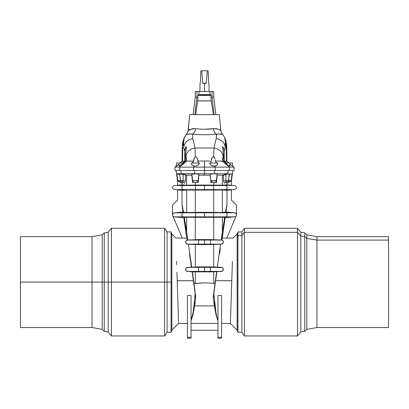 <?xml version="1.0" encoding="UTF-8"?>
<svg xmlns="http://www.w3.org/2000/svg" width="409" height="409" viewBox="0 0 409 409"><rect width="100%" height="100%" fill="white"/><g stroke="black" fill="none" stroke-linecap="round" stroke-linejoin="round"><path stroke-width="0.61" d="M209.045 91.458L209.045 83.64L208.682 83.278L209.045 83.64L208.682 83.278L208.135 70.777L207.225 70.777L206.279 83.278L204.5 83.64L204.5 91.458L209.771 91.458L196.99 91.458L196.944 97.143L196.99 91.458L195.287 91.458L195.241 97.143L196.944 97.143L195.241 97.143A0.455 0.394 90 0 1 195.236 97.199L196.944 97.199L195.236 97.199L193.114 114.632L195.236 97.199A0.455 0.394 90 0 0 195.241 97.143L195.287 91.458L204.5 91.458L204.5 83.64L202.721 83.278L201.775 70.777L200.865 70.777L200.318 83.278L199.955 83.64L200.318 83.278L199.955 83.64L199.955 91.458M210.753 161.739L210.696 163.033L211.172 161.023M222.562 146.903L223.508 153.978L222.297 161.141L223.508 153.978L223.6 161.141L222.332 161.141L223.6 161.141L225.722 163.033L223.6 161.141L223.38 152.179L222.496 147.352L222.844 146.805L222.562 146.903L222.844 146.805L223.641 147.894L224.244 151.207M211.504 158.963L211.202 161.023L211.709 158.283L212.399 157.112L213.692 156.78L213.984 147.997L216.172 138.677A9.77 8.993 14.6 0 1 225.236 147.583L224.244 151.228L224.29 161.141L224.244 151.228L225.236 147.583L225.42 141.018L226.218 145.906L226.284 147.583L225.236 147.583L226.284 147.583L226.428 161.141L224.29 161.141L224.858 161.581L224.29 161.141L226.428 161.141L228.636 163.033L226.428 161.141L226.218 145.906L224.894 139.188L225.788 141.632L226.468 145.568L226.668 161.141L228.943 163.033L229.945 163.033M215.272 159.853L215.431 161.044L215.272 159.853M216.688 161.059L215.431 161.044L215.875 161.514L215.431 161.044L216.688 161.059L215.431 161.044L216.535 163.033M225.119 139.53L225.42 141.013M224.863 138.216L224.495 137.189A25.675 25.675 0 0 1 226.796 147.583L226.913 161.141L226.796 147.583A25.675 25.675 0 0 0 224.495 137.189L224.863 138.222M232.563 165.88L234.04 167.123L232.563 165.88M231.668 165.548L229.889 164.132L232.557 166.182L232.286 165.885L232.557 166.182L232.563 163.033L229.95 163.033L232.557 163.033M228.784 165.553L229.674 166.11M198.247 161.739L198.304 163.033L197.634 159.628L197.798 161.023L207.854 161.023L204.5 161.023L204.5 167.123L193.728 167.123L193.922 166.023L195.916 166.069L197.7 165.394L196.872 165.803L198.375 164.878L199.444 163.033L191.32 163.033L191.765 164.888L193.922 166.023L193.728 167.123L179.704 167.123L186.703 161.141L185.4 161.141L183.278 163.033L185.4 161.141L186.703 161.141L186.008 155.936L186.668 161.141M193.922 182.603L195.287 182.562L192.608 182.721L195.287 182.562L192.608 182.721L191.801 175.175L192.741 181.678L193.483 181.018L195.159 180.758L197.153 181.09L198.079 181.882L198.079 180.758L192.741 180.758L191.831 174.812L192.077 174.162L196.3 173.769L194.756 173.718L198.191 174.142L198.835 174.515L198.953 175.175L204.5 175.175L204.5 173.713L194.756 173.718L194.71 170.533L194.756 173.713L204.5 173.713L204.5 170.533L179.704 170.533L179.704 167.123L174.96 167.123L176.437 165.88L174.96 167.123L179.704 167.123L186.703 161.141L193.569 161.044L194.004 158.697L193.569 161.044L192.465 163.033L193.569 161.044L194.459 157.608L195.308 156.78L196.601 157.112L197.496 158.963M186.438 146.903L186.504 147.352L186.156 146.805L186.438 146.903L185.732 147.209L186.156 146.805L186.504 147.352L185.533 153.073L185.4 161.141L185.492 153.978L186.008 155.936L185.492 153.978L185.62 152.179L186.504 147.352M184.71 161.141L182.572 161.141L184.71 161.141L184.756 151.228L184.71 161.141L182.394 163.033L184.71 161.141L184.791 150.364L185.359 147.894L186.156 146.805M183.881 139.53L183.58 141.013M183.472 140.706L183.212 141.632L183.472 140.706M182.792 143.579L182.532 145.568L182.792 143.579M182.434 147.583L182.332 161.141L182.434 147.583L182.332 161.141L181.795 161.586L182.332 161.141M181.223 162.051L180.64 162.542L181.223 162.051M179.055 163.033L180.052 163.033L180.64 162.542L180.057 163.033L183.467 163.033L179.709 165.89L179.101 166.192L179.495 165.558M188.099 130.681L189.73 114.632L188.232 130.635L187.547 132.71L184.505 137.189A25.675 25.675 0 0 0 182.204 147.583L182.087 161.141L179.837 163.033L182.087 161.141L182.204 147.583A25.675 25.675 0 0 1 184.505 137.189L184.137 138.216L187.547 132.71L188.099 130.681C188.344 129.673 190.839 128.988 195.599 128.63L199.817 129.111L195.599 128.63C201.519 129.489 207.455 129.489 213.401 128.63L204.495 129.28L199.817 129.111L204.495 129.28L216.473 128.641L218.846 129.397L220.901 130.681L219.27 114.632L220.901 130.681L221.453 132.71L220.901 130.681C220.656 129.673 218.161 128.988 213.401 128.63A6.36 3.533 -96.4 0 0 216.54 134.152L216.581 135.093L216.54 134.152C208.498 134.955 200.471 134.955 192.46 134.152C200.471 134.955 208.498 134.955 216.54 134.152C208.498 134.955 200.471 134.955 192.46 134.152C200.471 134.955 208.498 134.955 216.54 134.152L216.172 138.677L213.984 147.997L195.016 147.997A9.77 8.011 165.9 0 0 186.008 155.936A9.77 8.011 -14.1 0 1 195.016 147.997L195.308 156.78L194.812 157.122L195.308 156.759M188.636 130.328L192.527 128.641L195.599 128.63A6.36 3.533 -83.6 0 1 192.46 134.152L191.673 134.019M176.586 166.105L179.111 164.132L177.082 165.553M176.714 165.885L177.332 165.548M180.952 162.542L180.364 163.033L180.952 162.542M182.071 161.586L181.524 162.056L182.071 161.586M306.806 238.442L316.965 240.093L316.965 236.653L316.965 240.093L388.55 240.093L388.55 236.653L388.55 327.543L388.55 240.093L316.965 240.093L316.965 327.543L316.965 240.093L306.806 238.442L306.806 234.858L306.806 238.442L304.756 236.617L304.756 232.89L304.756 236.617L306.806 238.442L306.806 329.332L306.806 238.442M300.814 235.978L304.756 236.617L304.756 331.305L304.756 236.617L300.814 235.978L300.814 232.194L300.814 235.978L297.553 232.327L300.814 235.978L300.814 331.996L300.814 235.978M237.159 233.989L237.159 237.634L237.159 233.989L233.13 238.018L237.159 233.989L237.92 231.923L237.92 235.727L237.92 231.923L241.898 231.923L241.898 235.727L241.898 231.923L244.377 228.242L244.377 232.327L244.377 228.242L297.553 228.242L297.553 232.327L297.553 228.242L300.814 232.194L304.756 232.89L306.806 234.858L316.965 236.653L388.55 236.653M244.377 232.327L297.553 232.327L244.377 232.327L241.898 235.727L244.377 232.327L244.377 335.947L244.377 232.327M237.92 235.727L241.898 235.727L237.92 235.727L237.159 237.634L237.92 235.727L237.92 332.266L237.92 235.727M228.473 182.276L228.442 180.758L228.473 182.276L226.724 183.334L226.591 181.821L226.985 183.334L231.428 180.773L226.724 183.334L226.591 181.821L226.724 183.334L228.473 182.276L228.473 180.522L231.463 180.758L228.473 182.276L231.105 180.758L232.092 173.713L231.105 180.758L228.473 180.758L228.554 182.23M189.812 244.275L193.314 244.439L188.437 244.199L191.703 267.108L210.119 266.883L221.494 267.333L210.43 267.333L210.119 266.883L204.5 266.883L204.5 267.333L210.43 267.333L204.5 267.333L204.5 271.407L210.43 271.407L210.43 267.333L210.43 271.407L198.569 271.407L198.881 271.862L192.276 271.827L186.77 271.198L186.161 270.738L185.64 269.362L185.778 268.631L186.77 267.542L191.709 267.108M219.781 239.965L213.713 239.689L221.167 240.047L219.781 239.965L221.167 240.047L222.348 232.031L222.348 217.24L213.713 217.327L213.713 239.689L210.119 239.613L213.713 239.689L213.713 217.327L218.299 217.286L195.287 217.327L195.287 239.689L195.287 217.327L186.995 217.23L186.652 217.24L186.652 232.031L187.833 240.047L210.119 239.613L210.43 240.068L204.5 240.068L204.5 244.142L210.43 244.142L210.43 240.068L210.119 239.613L204.5 239.613L204.5 240.068L221.632 240.083L222.987 240.932L223.355 241.959L223.079 243.145L221.494 244.142L222.097 243.994M182.388 206.024L182.015 204.863L182.015 190.282L182.015 204.863L183.503 212.23L186.652 212.435L186.652 189.975L188.12 189.986L182.015 190.282L177.572 189.894L177.572 200.067L177.572 189.894L182.015 190.282L186.652 189.975L186.652 212.435L212.997 212.348L213.467 212.803L204.5 212.803L204.5 216.877L213.467 216.877L213.467 212.803L212.997 212.348L204.5 212.348L204.5 212.803L225.385 212.803A2.045 1.922 90 0 1 225.385 216.877L234.659 216.877L236.116 216.064L226.775 238.064L222.322 238.064L221.831 240.129L225.18 217.706L224.653 217.394L222.343 232.046M218.299 185.124L212.997 185.083L213.467 185.533L204.5 185.533L204.5 189.607L213.467 189.607L213.467 185.533L212.997 185.083L204.5 185.083L204.5 185.533L225.385 185.533A2.045 1.922 90 0 1 225.385 189.607L234.674 189.607C237.087 188.252 237.087 186.893 234.674 185.533L221.499 185.175L225.385 185.533L213.467 185.533L213.467 189.607L195.533 189.607L196.003 190.062L190.696 190.021L195.287 190.062L195.287 212.353L195.287 190.062L212.997 190.062L196.003 190.062L195.533 189.607L204.5 189.607L204.5 185.083L213.713 185.083L213.713 182.562L216.392 182.721L210.829 182.572L213.713 182.562L213.713 185.083L222.005 185.18M179.679 174.485L176.908 173.713L177.895 180.758L180.527 182.276L180.527 180.758L177.895 180.758L180.527 180.758L180.522 180.497M217.961 295.487L221.596 295.487L221.596 337.241L221.596 295.487L217.961 295.487L217.961 338.223L221.596 338.223L221.596 337.241L217.961 337.241L217.961 295.487M216.586 315.779L217.961 320.262L216.586 315.779L215.405 309.613L216.586 315.779M232.399 261.423L230.512 320.191L231.791 280.732L215.609 280.732L213.851 293.473L215.967 312.89M214.127 297.87L213.851 293.473L213.201 297.588L214.96 283.606L213.201 297.588L214.367 305.876L194.633 305.876L214.367 305.876L215.998 314.746L217.961 320.707L215.998 314.746L213.201 297.588L216.877 271.811L215.609 280.732L231.785 280.753M229.27 173.728L228.442 180.758L224.234 183.186L223.575 180.758L224.234 183.186L223.575 180.758L228.442 180.758L229.429 173.713L229.372 174.122L229.429 173.713L227.082 174.219L229.429 173.713L229.331 174.398L232.092 173.713L229.321 174.485M186.903 243.994L187.506 244.142L185.921 243.145L185.645 241.959L185.686 242.537L186.013 240.932L187.169 240.129L186.678 238.064L182.225 238.064L172.884 216.064L182.225 238.064L186.678 238.064L187.169 240.129L189.219 239.965L187.833 240.047L184.347 217.394L183.82 217.706L186.678 238.064L183.958 217.685M189.464 253.963L191.422 266.99L189.464 253.963M193.391 280.732L192.123 271.811L193.391 280.732L192.757 276.249L193.391 280.732L177.209 280.732L193.391 280.732L195.799 297.588L194.04 283.606L195.287 283.36L195.287 271.786L195.287 283.36L204.5 282.818L213.713 283.36L213.713 271.786L198.881 271.862L210.119 271.862L210.43 271.407L210.119 271.862L213.713 271.786L213.713 283.36L204.5 282.818L194.04 283.606L192.348 271.663L195.799 297.588L195.149 293.473L194.873 297.87M176.949 272.389L178.595 323.453L171.841 330.206L171.841 282.098L171.08 282.098L171.08 231.923L171.08 282.098L167.102 282.098L167.102 231.923L167.102 282.098L164.623 282.098L164.623 228.242L164.623 282.098L111.447 282.098L111.447 228.242L111.447 282.098L108.186 282.098L108.186 232.194L108.186 282.098L104.244 282.098L104.244 331.305L104.244 282.098L102.194 282.098L102.194 234.858L102.194 282.098L92.035 282.098L92.035 327.543L92.035 282.098L20.45 282.098L20.45 327.543L20.45 236.653L20.45 282.098L92.035 282.098L92.035 236.653L92.035 282.098L104.244 282.098L104.244 232.89L104.244 282.098L171.841 282.098L171.841 233.989L175.87 238.018L171.841 233.989L171.841 330.206L178.595 323.453L177.153 278.82M176.673 263.744L176.601 261.397M213.472 173.723L204.5 173.713L204.5 175.175L210.047 175.175L210.415 174.321L212.7 173.769L211.341 173.983L214.244 173.718L216.923 174.162L217.169 174.812L216.259 180.758L210.921 180.758L210.921 181.882L211.847 181.09L213.841 180.758L215.517 181.018L216.259 181.678L217.199 175.175L216.392 182.721L215.078 182.603M237.159 330.206L230.405 323.453L237.159 330.206L237.159 237.634L237.159 330.206L237.92 332.266L241.898 332.266L241.898 235.727L241.898 332.266L244.377 335.947L297.553 335.947L297.553 232.327L297.553 335.947L300.814 331.996L304.756 331.305L306.806 329.332L316.965 327.543L388.55 327.543M232.297 264.781L232.302 264.505M232.307 264.398L232.051 272.389M209.771 91.458L213.713 91.458L213.759 97.143A0.455 0.394 -90 0 0 213.764 97.199L215.886 114.632L213.764 97.199L212.056 97.199L213.764 97.199A0.455 0.394 90 0 1 213.759 97.143L212.056 97.143L213.759 97.143L213.713 91.458L209.771 91.458L210.262 94.607L209.771 91.458M102.194 282.098L102.194 329.332L102.194 282.098M171.08 282.098L171.08 332.266L171.08 282.098M167.102 282.098L167.102 332.266L167.102 282.098M164.623 282.098L164.623 335.947L164.623 282.098M111.447 282.098L111.447 335.947L111.447 282.098M108.186 282.098L108.186 331.996L108.186 282.098M176.693 264.413L176.708 264.792M182.204 238.018L175.87 238.048M230.512 320.191L230.405 323.453L221.596 323.453M182.409 181.821L182.015 183.334L177.572 180.773L182.015 183.334L182.409 181.821L182.276 183.334L182.409 181.821L184.766 183.186L185.425 180.758L184.766 183.186L180.558 180.758L185.425 180.758L184.766 183.186L185.425 180.758L185.553 175.175L185.425 180.758L183.14 180.758L183.14 174.531L179.571 173.713L183.14 174.531L183.14 180.758L180.558 180.758L179.571 173.713L179.669 174.398L177.757 173.907L179.669 174.398L179.628 174.122M179.73 173.728L180.527 182.276L182.276 183.334L177.537 180.758L177.895 180.758L176.908 173.713L178.626 174.127M193.61 173.789L176.908 173.713L181.294 173.713L180.855 170.533L181.294 173.713L186.652 175.175L181.918 174.219M198.927 174.715L198.079 180.758L198.171 182.572L195.287 182.562L198.171 182.572L195.287 182.562L198.171 182.572L198.953 175.175L198.079 180.758L198.927 174.715L198.953 175.175L210.047 175.175L210.829 180.758L210.073 174.715L210.921 181.882L212.286 180.947L214.756 180.824L216.039 181.315L216.392 182.721L216.392 180.758L216.392 182.721M197.082 244.577L193.314 244.439L195.287 244.521L195.287 266.959L195.287 244.521L198.881 244.597L197.082 244.577M194.52 302.057L193.033 312.89L191.039 320.262L192.414 315.779L193.595 309.613L195.149 293.473L194.29 287.179M187.404 295.487L191.039 295.487L191.039 338.223L191.039 337.241L187.404 337.241L187.404 338.223L191.039 338.223L187.404 338.223L187.404 295.487L187.404 337.241L191.039 337.241L191.039 295.487L187.404 295.487M177.572 200.067L172.46 205.18L172.46 214.837L172.46 205.18L177.572 200.067M172.552 214.28L173.559 213.033L174.341 212.803L172.93 213.554L172.491 215.098A1.135 1.135 0 0 1 172.46 214.837A1.135 1.135 0 0 0 172.491 215.098M192.89 185.103L195.287 185.083L195.287 182.562L195.287 185.083L204.5 185.083L196.003 185.083L195.533 185.533L204.5 185.533L195.533 185.533L195.533 189.607L183.615 189.607A2.045 1.922 -90 0 1 183.615 185.533L174.326 185.533C171.913 186.893 171.913 188.252 174.326 189.607L183.615 189.607L187.501 189.97L183.615 189.607L195.533 189.607L195.533 185.533L196.003 185.083L192.89 185.103M195.287 190.062L187.501 189.97M186.995 185.18L187.501 185.175L186.995 185.18M182.015 183.334L182.015 184.863L186.652 185.17L182.015 184.863L177.572 185.251L177.572 180.773L182.015 183.334L182.015 184.863L177.572 185.251L177.572 180.773L176.095 170.533M183.615 185.533L187.501 185.175L183.615 185.533C171.305 185.533 171.305 185.533 183.615 185.533L195.533 185.533L183.615 185.533A2.045 1.922 90 0 0 183.615 189.607M195.287 217.327L196.003 217.327L195.533 216.877L204.5 216.877L204.5 212.803L195.533 212.803L204.5 212.803L204.5 212.348L196.003 212.348L195.533 212.803L195.533 216.877L196.003 217.327L212.997 217.327L213.467 216.877L174.341 216.877L172.884 216.064L174.341 216.877L183.615 216.877A2.045 1.922 -90 0 1 183.615 212.803L174.341 212.803L172.93 213.554M186.652 212.435L183.503 212.23L182.434 206.264M185.645 241.959L185.921 243.145M190.993 239.878L189.219 239.965M191.617 266.985L188.437 244.199L187.506 244.142A2.045 2.045 0 0 1 187.506 240.068L186.432 240.487L185.686 241.683M193.314 244.439L191.31 244.347M192.348 271.663L198.881 271.862L198.569 271.407L198.569 267.333L204.5 267.333L204.5 266.883L198.881 266.883L198.569 267.333L198.569 271.407L204.5 271.407L204.5 267.333L187.506 267.333A2.045 2.045 0 0 0 187.506 271.407L192.317 271.786M197.659 173.983L198.585 174.321L196.3 173.769L193.114 173.851M217.961 330.267L191.039 330.267L217.961 330.267M228.442 180.758L227.787 181.131L228.442 180.758L225.86 180.758L225.86 174.531L228.999 173.774L225.86 174.531L225.86 182.245L226.591 181.821M226.811 181.693L227.787 181.131M227.706 173.713L214.244 173.713L214.29 170.533L214.244 173.713L216.315 173.937L217.143 174.438L216.315 173.937L214.244 173.718L227.706 173.713L222.348 175.175L222.348 185.17L226.985 184.863L222.348 185.17L222.348 175.175L227.706 173.713L228.145 170.533L227.706 173.713M228.457 181.898L228.447 181.514M222.348 232.031L224.653 217.394L222.348 217.24L222.348 232.031L221.167 240.047L221.494 240.068A2.045 2.045 0 0 1 221.494 244.142L220.563 244.199L219.086 254.531L220.584 244.214L213.713 244.521L213.713 266.959L210.119 266.883L210.43 267.333L222.23 267.542L223.222 268.631L223.227 270.093L222.839 270.738L221.494 271.407A2.045 2.045 0 0 0 221.494 267.333L217.297 267.108L219.086 254.531L217.297 267.108L215.553 267.031L217.291 267.108M220.385 248.58L219.536 253.963M226.566 206.264L226.985 204.863L226.985 190.282L231.428 189.894L231.428 200.067L231.428 189.894L226.985 190.282L222.348 189.975L226.985 190.282L226.985 204.863L225.497 212.23L226.985 204.863L226.003 212.046M236.54 205.18L231.428 200.067L236.54 205.18L236.54 214.837L236.54 205.18M225.042 217.685L222.322 238.064L226.775 238.064L236.116 216.064L234.643 216.877M234.659 216.877L225.18 217.706L234.659 216.877L213.467 216.877L225.385 216.877L221.499 217.24L225.385 216.877A2.045 1.922 -90 0 0 225.385 212.803L234.659 212.803L236.07 213.554L236.509 215.098L236.07 213.554L234.659 212.803L235.441 213.033L236.448 214.28L236.07 213.554L234.659 212.803L225.385 212.803L221.499 212.44L222.348 212.435L222.348 189.975L221.499 189.97L222.348 189.975L222.348 212.435L225.978 212.041L226.985 204.863M220.88 185.159L220.134 185.149M216.121 190.042L212.997 190.062L213.467 189.607L212.997 190.062L213.713 190.062L213.713 212.353L213.713 190.062L216.121 190.042M225.385 189.607L221.499 189.97L225.385 189.607C237.695 189.607 237.695 189.607 225.385 189.607L213.467 189.607L225.385 189.607A2.045 1.922 -90 0 0 225.385 185.533M232.905 170.533L231.428 180.778L231.428 185.251L226.985 184.863L226.985 183.334L231.428 180.773L231.428 185.251L226.985 184.863L226.985 183.334M220.88 212.429L220.134 212.414M222.348 217.24L224.776 217.532M223.314 242.537L223.079 243.145L223.314 242.537M222.256 240.293L222.568 240.487M220.563 244.199L219.914 244.239L220.563 244.199M215.553 267.031L213.713 266.959L213.713 244.521L198.881 244.597L210.119 244.597L210.43 244.142L198.569 244.142L198.881 244.597L198.569 244.142L204.5 244.142L204.5 239.613L198.881 239.613L198.569 240.068L204.5 240.068L198.569 240.068L198.569 244.142L188.416 244.214M222.23 271.198L213.713 271.786L216.652 271.663L214.96 283.606L213.713 283.36L214.96 283.606L216.652 271.663L221.494 271.407L210.43 271.407L221.494 271.407L222.839 270.738L222.23 271.198M222.23 267.542L222.828 267.997L221.494 267.333L222.23 267.542M210.073 174.715L210.921 180.758L210.829 182.572L210.921 181.882L210.829 182.572L213.713 182.562L210.829 182.572L210.829 180.758L216.259 180.758L217.143 174.438L217.199 175.175L222.348 175.175L217.199 175.175L216.392 180.758L217.169 174.812M217.961 338.223L217.961 337.241L221.596 337.241L221.596 338.223L217.961 338.223M191.039 323.417L217.961 323.417L191.039 323.417M193.002 314.746L191.039 320.707L193.002 314.746L194.633 305.876L193.002 314.746M192.608 182.721L191.801 175.175L186.652 175.175L186.652 185.17L186.652 175.175L191.801 175.175L191.831 174.812M180.527 180.522L183.109 182.225M183.14 182.117L183.14 180.758L183.14 182.117M180.527 180.758L180.527 182.276L180.527 180.758M192.337 174.04L192.685 173.937L192.337 174.04M186.652 185.17L195.287 185.083M183.14 174.531L186.652 175.175L181.294 173.713L194.756 173.713M199.137 161.023L204.5 161.023L204.5 170.533L193.728 170.533L193.728 167.123L193.728 170.533L174.96 170.533L179.704 170.533L179.704 167.123L234.04 167.123L229.296 167.123L222.297 161.141L217.859 161.074L222.297 161.141L229.296 167.123L229.296 170.533L234.04 170.533L204.5 170.533L204.5 173.713L214.244 173.713L211.341 173.983M192.123 271.811L192.757 276.249M186.652 232.031L186.652 217.24L184.347 217.394L186.652 232.031M218.299 212.389L212.997 212.348L225.385 212.803L213.467 212.803L213.467 216.877L212.997 217.327L213.713 217.327M174.341 216.877L183.82 217.706L174.341 216.877M174.341 212.803L183.022 212.041L182.015 204.863L183.022 212.041L183.503 212.23L174.341 212.803L195.533 212.803L196.003 212.348L195.287 212.353M194.633 305.876L195.799 297.588L194.633 305.876M188.12 189.986L188.866 189.996M187.501 212.44L183.615 212.803A2.045 1.922 90 0 0 183.615 216.877L187.501 217.24L183.615 216.877L195.533 216.877L195.533 212.803L183.615 212.803L186.995 212.445M188.12 217.251L188.866 217.261M184.224 217.532L186.652 217.24M186.995 217.23L187.501 217.24M187.833 240.047L198.569 240.068L198.881 239.613L191.995 239.827M188.437 244.199L189.086 244.239M187.506 240.068A2.045 2.045 0 0 0 187.506 244.142L198.569 244.142L198.569 240.068L187.506 240.068M198.569 271.407L187.506 271.407L198.569 271.407M191.591 266.975L187.506 267.333L198.569 267.333L198.881 266.883L195.287 266.959M186.77 267.542L185.778 268.631L185.773 270.093L186.161 270.738L187.506 271.407A2.045 2.045 0 0 1 187.506 267.333M192.741 181.678L193.84 180.906L195.696 180.778L197.527 181.259L198.079 181.882L198.079 180.758L192.741 180.758L192.741 181.678M191.857 174.438L192.741 180.758L191.857 174.438M223.447 175.175L222.348 175.175L223.447 175.175L223.575 180.758L223.447 175.175L225.86 174.531L223.447 175.175M227.082 174.219L225.86 174.531M225.891 182.225L226.489 181.882M225.86 180.758L223.575 180.758L224.234 183.186L225.86 182.245L225.86 180.758M229.372 174.122L229.331 174.398M215.686 244.439L217.542 244.357M215.609 280.732L216.877 271.811M221.499 189.97L213.713 190.062M215.405 309.613L214.48 302.057M236.509 215.098A1.135 1.135 0 0 0 236.54 214.837A1.135 1.135 0 0 1 236.509 215.098L236.448 214.28M225.978 212.041L234.659 212.803L225.978 212.041L222.348 212.435M221.499 217.24L222.005 217.23M223.355 241.959L222.987 240.932M221.831 240.129L221.167 240.047M220.584 244.214L210.43 244.142L210.119 244.597L213.713 244.521M219.188 244.275L219.914 244.239M221.494 244.142A2.045 2.045 0 0 0 221.494 240.068L210.43 240.068L210.43 244.142L221.494 244.142M221.494 267.333A2.045 2.045 0 0 1 221.494 271.407M222.839 270.738L223.36 269.362L222.828 267.997M196.944 97.199L194.822 114.632L196.944 97.199A0.455 0.394 90 0 0 196.944 97.143A0.455 0.394 -90 0 1 196.944 97.199M199.229 91.458L198.738 94.607L198.002 95.409L197.746 100.931L195.625 114.632L197.751 100.875L211.248 100.875L210.763 95.021L198.375 94.98L198.738 94.607L210.262 94.607L210.625 94.98L198.375 94.98L198.002 95.409L210.998 95.409L198.002 95.409L197.751 100.875L211.254 100.931L197.746 100.931L211.254 100.931L213.375 114.632L211.254 100.931L210.88 95.113L210.262 94.607L198.738 94.607L199.229 91.458M214.178 114.632L212.056 97.199A0.455 0.394 90 0 1 212.056 97.143L212.01 91.458L212.056 97.143A0.455 0.394 90 0 0 212.056 97.199L214.178 114.632M186.703 161.141L187.675 161.11M187.838 161.11L187.153 161.126M191.765 164.888L191.376 163.033L191.765 164.888L193.922 166.023L195.916 166.069L194.904 166.151M186.57 159.587L186.422 158.181M179.326 166.11L180.216 165.553M179.06 166.115L183.467 163.033L176.437 163.033L179.05 163.033L179.05 166.151M192.828 138.677L195.016 147.997L192.828 138.671A9.77 8.993 165.4 0 0 183.764 147.583L182.716 147.583L182.572 161.141L182.716 147.583L183.764 147.583L184.756 151.228L183.764 147.583A9.77 8.993 -14.6 0 1 192.828 138.677L192.46 134.152L192.828 138.677L195.016 147.997L213.984 147.997L216.172 138.677A9.77 8.993 -165.4 0 1 225.236 147.583M188.585 133.978L189.561 133.901M190.287 133.896L186.361 134.449C186.473 134.07 188.508 133.973 192.46 134.152A6.36 3.533 96.4 0 0 195.599 128.63M219.27 114.632L189.73 114.632L219.27 114.632M189.091 161.095L193.569 161.044L192.465 163.033M197.798 161.023L197.291 158.283L196.601 157.112L195.308 156.78L195.016 147.997M194.004 158.697L194.812 157.122M209.863 161.023L204.5 161.023M197.7 165.394L198.886 164.3L199.444 163.033L191.376 163.033M193.125 161.514L192.567 162.526M184.756 151.228L185.732 147.209M184.106 139.188L182.782 145.906L183.58 141.018L183.764 147.583M183.462 144.771L183.436 143.968M184.505 137.189L183.759 139.847M216.545 136.161L216.581 135.093M179.198 165.896L179.101 166.192M198.375 164.878L198.886 164.3M222.568 158.278L222.435 159.556M222.297 161.141L221.238 161.11M217.859 161.074L217.297 161.064M214.541 157.608L214.996 158.697L213.692 156.78L214.188 157.122M217.624 163.033L217.235 164.888L215.078 166.023L215.272 167.123L215.078 166.023L213.084 166.069L211.3 165.394L210.114 164.3L209.556 163.033L210.114 164.3M226.888 164.137L225.533 163.033L226.888 164.137M228.191 165.134L227.552 164.653L228.191 165.134M229.091 165.139L229.505 165.558M226.034 162.542L225.446 162.051L226.034 162.542M224.858 161.581L225.446 162.051L224.29 161.141L224.244 151.228L223.641 147.894L224.244 151.228M223.677 147.981L223.299 147.255M216.642 134.132L216.54 134.152A6.36 3.533 83.6 0 1 213.401 128.63M217.936 133.947L222.639 134.449L224.495 137.189L221.453 132.71L222.639 134.449L221.259 134.132M218.723 133.896L219.086 133.896M222.419 134.459L222.639 134.449C222.527 134.07 220.492 133.973 216.54 134.152M220.855 130.691L219.137 129.546M217.675 163.033L209.556 163.033L217.68 163.033L217.235 164.888L217.68 163.528M213.984 147.997A9.77 8.011 14.1 0 1 222.992 155.936A9.77 8.011 -165.9 0 0 213.984 147.997L213.692 156.78L212.987 156.749L211.99 157.664L211.202 161.023M214.096 166.151L211.3 165.394L214.096 166.151L216.376 165.594L217.235 164.888M225.563 143.968L225.538 144.771M226.468 145.568L224.495 137.189M229.296 170.533L229.296 167.123L215.272 167.123L215.272 170.533L229.296 170.533M215.272 170.533L215.272 167.123L204.5 167.123L204.5 170.533L215.272 170.533M229.899 166.192L229.802 165.896M229.95 166.151L229.95 163.033L225.533 163.033L228.948 163.033L227.205 161.586M210.625 164.878L211.3 165.394M226.566 147.583L226.668 161.141M215.875 161.514L216.335 162.271M208.682 83.278L208.135 70.777L200.865 70.777L200.563 77.684M206.279 83.278L204.5 83.64L202.721 83.278L206.279 83.278L202.721 83.278L201.775 70.777L207.225 70.777L206.279 83.278M171.841 233.989L171.08 231.923L167.102 231.923L164.623 228.242L111.447 228.242L108.186 232.194L104.244 232.89L102.194 234.858L92.035 236.653L20.45 236.653M171.841 330.206L171.08 332.266L167.102 332.266L164.623 335.947L111.447 335.947L108.186 331.996L104.244 331.305L102.194 329.332L92.035 327.543L20.45 327.543M178.595 323.453L187.404 323.453M172.9 216.105L172.46 214.837M233.13 238.018L226.796 238.018M236.54 214.837L236.1 216.105M174.96 167.123L174.96 170.533M176.437 166.177L176.437 163.033M234.04 170.533L234.04 167.123"/></g></svg>
